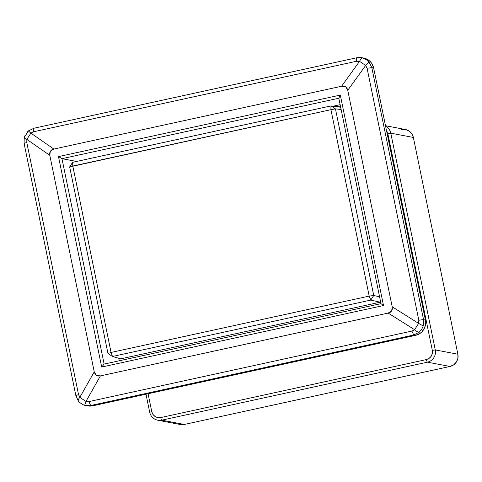 <?xml version="1.0" encoding="UTF-8"?>
<svg xmlns="http://www.w3.org/2000/svg" width="482" height="482" viewBox="0 0 482 482"><rect width="100%" height="100%" fill="white"/><g stroke="black" fill="none" stroke-linecap="round" stroke-linejoin="round"><path stroke-width="0.72" d="M333.273 106.167L340.135 104.666L333.273 106.167M119.283 360.777L118.771 358.283L119.283 360.777M380.979 303.642L338.816 98.232L61.967 158.674L104.136 364.085L380.979 303.642L338.816 98.232L340.31 95.081L383.509 305.534L380.979 303.642L383.509 305.534L101.696 367.055L104.136 364.085L380.979 303.642M76.602 161.452L61.967 158.674L76.602 161.452M61.967 158.674L104.136 364.085L101.696 367.055L58.497 156.608L61.967 158.674L58.497 156.608L340.31 95.081L338.816 98.232L61.967 158.674M84.724 405.248L85.971 401.434L100.407 375.894L388.167 313.071L414.604 329.688L411.893 331.08L89.11 401.548L85.971 401.434L79.813 397.373L85.971 401.434L100.407 375.894L96.34 375.406L94.249 371.839L79.813 397.373L78.53 394.577L26.799 142.539L26.859 139.4L49.809 155.349L94.249 371.839L95.032 373.99L96.34 375.406L98.141 376.044L100.407 375.894L388.167 313.071L414.604 329.688L418.635 323.404L392.197 306.787L391.685 310.926L388.167 313.071L390.287 312.264L391.685 310.926L392.33 309.089L392.197 306.787L347.757 90.303L365.681 65.425L359.524 61.365L341.605 86.242L345.666 86.736L347.757 90.303L346.974 88.146L345.666 86.736L343.865 86.097L341.605 86.242L53.845 149.065L51.719 149.878L50.321 151.215L49.682 153.053L49.809 155.349L50.321 151.215L53.845 149.065L30.89 133.116L26.859 139.4L49.809 155.349L94.249 371.839L79.813 397.373C78.307 399.229 77.891 400.5 78.572 401.187M101.696 367.055L58.497 156.608L340.31 95.081L383.509 305.534L101.696 367.055M79.813 397.373L78.53 394.577L75.945 395.577L78.53 394.577L26.799 142.539A6.447 0.464 168.4 0 0 24.1 143.485L75.837 395.517L78.355 401C78.259 401.861 84.35 405.717 84.73 405.248L87.784 405.886A12.9 12.671 -79.3 0 0 92.773 405.814L415.556 335.345A12.9 12.671 -79.3 0 0 425.383 320.036L423.551 319.687L371.821 67.655L367.085 68.251L418.822 320.283A6.447 0.464 -11.6 0 1 423.551 319.687L423.244 325.934L418.635 323.404L423.244 325.934L423.551 319.687A6.447 0.464 168.4 0 0 418.822 320.283L418.635 323.404L392.197 306.787L347.757 90.303L365.681 65.425L367.085 68.251L418.822 320.283L418.635 323.404L414.604 329.688C416.593 331.471 418.129 332.315 419.213 332.219L421.684 329.381L423.244 325.94M24.208 143.546A6.447 0.464 -11.6 0 1 24.1 143.479A6.447 0.464 -11.6 0 1 26.799 142.539L26.859 139.4C24.787 138.503 23.967 137.798 24.395 137.268C23.967 137.798 24.787 138.503 26.859 139.4L30.89 133.116L33.728 131.743L356.505 61.274L359.524 61.365L341.605 86.242L53.845 149.065L30.89 133.116L28.426 130.984A12.9 12.671 100.7 0 0 27.251 132.134M84.73 405.248L90.947 405.47A6.447 1.103 -102.3 0 1 89.11 401.548L85.971 401.434M411.893 331.08L89.11 401.548A6.447 1.103 77.7 0 0 90.947 405.47L413.725 335.002L411.893 331.08L413.725 335.002L419.213 332.219C418.129 332.315 416.593 331.471 414.604 329.688L411.893 331.08M362.916 57.961C361.807 57.936 360.681 59.075 359.524 61.365L365.681 65.425L369.067 62.021L366.29 59.527L361.771 57.683C361.042 57.376 359.367 57.4 356.734 57.762A6.447 1.103 77.7 0 0 356.505 61.274L359.524 61.365C360.681 59.075 361.807 57.936 362.916 57.961L356.819 57.762A6.447 1.103 77.7 0 0 356.734 57.762A6.447 1.103 -102.3 0 1 356.819 57.762M367.085 68.251L371.821 67.655L369.067 62.021L365.681 65.425L367.085 68.251M34.035 128.23C33.595 128.339 33.493 129.507 33.728 131.743L356.505 61.274A6.447 1.103 -102.3 0 1 356.734 57.762L33.957 128.23L28.45 130.881L24.214 137.503L24.1 143.485M30.535 132.725L30.89 133.116L33.728 131.743M419.213 332.219L413.725 335.002L415.556 335.345L413.725 335.002L90.947 405.47L92.773 405.814L85.892 405.525M369.067 62.021L371.821 67.655L373.646 67.998L371.821 67.655L423.551 319.687L425.383 320.036L373.646 67.998A12.9 12.671 -79.3 0 0 363.639 58.039L361.765 57.683M24.395 137.268A12.9 12.671 100.7 0 1 24.919 135.791M87.778 405.886L92.773 405.814L415.556 335.345L420.105 333.351L422.015 331.718L424.726 327.495L425.648 322.542L425.383 320.036L373.646 67.998L371.712 63.383L370.116 61.455L365.977 58.726L363.591 58.033M69.673 166.917L72.806 166.043L72.625 162.32L69.673 166.917L72.625 162.32L330.941 105.926L330.935 109.685L69.673 166.917L107.98 353.511L111.071 352.45L72.806 166.043L72.625 162.32L330.941 105.926L330.935 109.685L335.442 108.89L330.941 105.926L335.442 108.89L341.123 109.48L335.442 108.89L330.935 109.685L369.2 296.099L111.071 352.45L107.98 353.511L112.481 356.481L111.071 352.45L72.806 166.043L330.935 109.685L369.2 296.099L370.797 300.087L112.481 356.481L107.98 353.511L69.673 166.917M340.099 106.871L330.941 105.926L340.666 107.239L340.099 106.871M120.729 358.843L112.481 356.481L111.071 352.45L369.2 296.099L373.743 295.49L335.442 108.89L373.743 295.49L379.575 296.798L373.743 295.49L370.797 300.087L380.196 302.196L120.729 358.843L112.481 356.481L370.797 300.087L380.196 302.196L120.729 358.843M380.563 301.618L380.196 302.196L380.563 301.618M369.2 296.099L370.797 300.087L373.743 295.49L369.2 296.099M180.37 424.528L184.329 424.461L450.001 366.459L184.329 424.461L161.741 420.177A10.321 10.14 100.7 0 1 157.753 420.232L180.334 424.522A10.321 10.14 -79.3 0 0 184.329 424.461L161.741 420.177L427.413 362.175L450.001 366.459L453.646 364.862L456.418 361.976L457.9 358.234L457.864 354.21L435.276 349.926A10.321 10.14 100.7 0 1 427.413 362.175L450.001 366.459A10.321 10.14 -79.3 0 0 457.864 354.21L435.276 349.926L432.324 350.378C432.8 355.065 430.836 358.126 426.425 359.566L160.753 417.569C156.138 418.081 153.143 416.105 151.758 411.634L149.745 412.267A10.321 10.14 -79.3 0 0 161.741 420.177A2.579 0.44 -102.3 0 1 160.753 417.569A2.579 0.44 77.7 0 0 161.741 420.177L427.413 362.175A2.579 0.44 -102.3 0 1 426.425 359.566A2.579 0.44 77.7 0 0 427.413 362.175A10.321 10.14 -79.3 0 0 435.276 349.926L390.788 133.177L387.835 133.628L432.324 350.378L435.276 349.926L390.788 133.177L413.369 137.46L457.864 354.21L413.369 137.46L411.827 133.767L409.001 130.971L405.332 129.489L401.373 129.55M145.998 394.198L149.697 412.243C150.727 416.484 153.415 419.147 157.753 420.232A10.321 10.14 100.7 0 1 149.745 412.267L151.758 411.634L148.082 393.74L151.758 411.634L152.848 414.303L155.035 416.502L157.903 417.635L160.753 417.569L426.425 359.566L429.058 358.439L431.239 356.204L432.372 353.276L432.324 350.378L387.835 133.628L390.788 133.177A10.321 10.14 -79.3 0 0 385.594 126.194A10.321 10.14 100.7 0 1 390.788 133.177L413.369 137.46A10.321 10.14 -79.3 0 0 405.362 129.495L385.498 125.724M386.504 130.628L387.426 132.279L386.498 130.61"/></g></svg>
